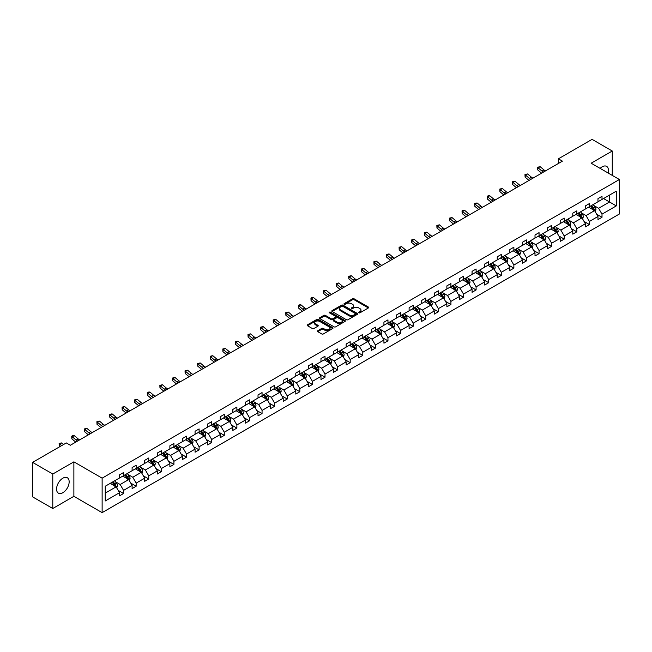 <?xml version="1.0" encoding="UTF-8"?>
<svg xmlns="http://www.w3.org/2000/svg" width="652" height="652" viewBox="0 0 652 652"><rect width="100%" height="100%" fill="white"/><g stroke="black" fill="none" stroke-linecap="round" stroke-linejoin="round"><path stroke-width="0.98" d="M358.853 312.813A0.782 0.456 0 0 0 359.961 312.813L368.38 307.956A1.117 0.644 0 0 0 368.706 307.5A1.117 0.644 0 0 0 368.38 307.043L354.117 298.803A1.117 0.644 0 0 0 352.536 298.803L344.117 303.669A0.782 0.456 0 0 0 345.226 304.305L346.318 303.677A3.586 2.07 0 0 1 351.387 303.677L352.569 304.362A3.586 2.07 0 0 1 353.62 305.829A3.586 2.07 0 0 1 352.569 307.288L351.485 307.923A0.782 0.456 0 0 0 352.593 308.559L353.686 307.931A3.586 2.07 0 0 1 358.755 307.931L359.937 308.616A3.586 2.07 0 0 1 360.988 310.083A3.586 2.07 0 0 1 359.937 311.542L358.853 312.178A0.782 0.456 0 0 0 358.853 312.813L358.853 312.178M62.869 492.716A8.9 5.143 120 0 0 68.68 484.868A8.9 5.143 120 0 0 67.319 477.737A8.9 5.143 120 0 0 62.869 478.177A8.9 5.143 120 0 0 57.05 486.017A8.9 5.143 120 0 0 58.411 493.156A8.9 5.143 120 0 0 62.869 492.716M608.12 173A8.9 5.143 120 0 0 606.621 166.374A8.9 5.143 120 0 0 602.171 166.814A8.9 5.143 120 0 0 600.125 168.379M317.752 330.735A1.117 0.644 0 0 0 317.426 331.192A1.117 0.644 0 0 0 317.752 331.648L321.754 333.954A1.117 0.644 0 0 0 323.343 333.954L332.691 328.559A1.117 0.644 0 0 0 333.017 328.103A1.117 0.644 0 0 0 332.691 327.646L318.429 319.415A1.117 0.644 0 0 0 316.848 319.415L307.5 324.81A1.117 0.644 0 0 0 307.165 325.267A1.117 0.644 0 0 0 307.5 325.723L312.324 328.518A1.117 0.644 0 0 0 313.914 328.518L317.915 326.204A1.117 0.644 0 0 0 318.241 325.747A1.117 0.644 0 0 0 317.915 325.291L315.519 323.905A2.999 1.728 0 0 1 314.639 322.683A2.999 1.728 0 0 1 316.489 321.086A2.999 1.728 0 0 1 319.757 321.46L329.146 326.88A2.999 1.728 0 0 1 330.018 328.103A2.999 1.728 0 0 1 328.168 329.7A2.999 1.728 0 0 1 324.908 329.325L323.343 328.421A1.117 0.644 0 0 0 321.754 328.421L317.752 330.735L317.752 331.648L321.754 329.358L321.754 328.421M73.88 461.844L52.779 474.028L32.6 462.382L32.6 496.865L52.779 508.511L73.88 496.327L102.128 512.635L102.128 478.152L73.88 461.844L73.88 496.327M612.261 175.388L612.261 151.011L591.152 163.204L619.4 179.512L102.128 478.152M612.261 151.011L592.081 139.365L558.381 158.819L558.381 163.481M32.6 462.382L66.3 442.928L70.334 445.251L562.415 161.15L558.381 158.819M346.391 319.733A1.117 0.644 0 0 0 347.981 319.733L357.329 314.337A1.117 0.644 0 0 0 357.655 313.881A1.117 0.644 0 0 0 357.329 313.425L343.066 305.185A1.117 0.644 0 0 0 341.485 305.185L332.137 310.588A1.117 0.644 0 0 0 331.803 311.045A1.117 0.644 0 0 0 332.137 311.501L346.391 319.733M329.716 312.984A0.782 0.456 0 0 1 330.507 313.099L344.989 321.452L335.658 326.848A1.117 0.644 0 0 1 334.077 326.848L319.814 318.608L319.814 317.695A1.117 0.644 0 0 0 319.488 318.152A1.117 0.644 0 0 0 319.814 318.608M319.814 317.695L323.816 315.389A1.117 0.644 0 0 1 325.397 315.389L331.183 318.73A1.117 0.644 0 0 0 332.764 318.73L335.421 317.198A1.117 0.644 0 0 0 335.747 316.733A1.117 0.644 0 0 0 335.421 316.277L329.399 312.805A0.782 0.456 0 0 1 330.507 312.161L345.006 320.531A1.117 0.644 0 0 1 345.332 320.988A1.117 0.644 0 0 1 345.006 321.444L345.006 320.531M52.779 474.028L52.779 508.511M105.241 486.237L119.528 477.989L119.528 474.868L123.562 472.537L123.562 475.658L132.111 470.72L132.111 467.598L136.154 465.267L136.154 468.389L144.703 463.45L144.703 460.328L148.737 457.997L148.737 461.119L157.295 456.18L157.295 453.058L161.329 450.728L161.329 453.849L169.887 448.91L169.887 445.789L173.921 443.458L173.921 446.579L182.478 441.64L182.478 438.519L186.513 436.188L186.513 439.309L195.07 434.371L195.07 431.249L199.105 428.918L199.105 432.048L207.662 427.101L207.662 423.979L211.696 421.657L211.696 424.778L220.254 419.839L220.254 416.709L224.288 414.387L224.288 417.508L232.837 412.569L232.837 409.448L236.88 407.117L236.88 410.238L245.429 405.299L245.429 402.178L249.463 399.847L249.463 402.969L258.021 398.03L258.021 394.908L262.055 392.577L262.055 395.699L270.613 390.76L270.613 387.638L274.647 385.308L274.647 388.429L283.204 383.49L283.204 380.369L287.239 378.038L287.239 381.159L295.796 376.22L295.796 373.099L299.83 370.768L299.83 373.889L308.388 368.95L308.388 365.829L312.422 363.498L312.422 366.62L320.98 361.681L320.98 358.559L325.014 356.228L325.014 359.35L333.563 354.411L333.563 351.289L337.606 348.959L337.606 352.08L346.155 347.141L346.155 344.02L350.189 341.689L350.189 344.81L358.747 339.871L358.747 336.75L362.781 334.419L362.781 337.54L371.338 332.601L371.338 329.48L375.373 327.149L375.373 330.279L383.93 325.34L383.93 322.21L387.964 319.887L387.964 323.009L396.522 318.07L396.522 314.949L400.556 312.618L400.556 315.739L409.114 310.8L409.114 307.679L413.148 305.348L413.148 308.469L421.705 303.53L421.705 300.409L425.74 298.078L425.74 301.2L434.289 296.261L434.289 293.139L438.331 290.808L438.331 293.93L446.881 288.991L446.881 285.869L450.915 283.538L450.915 286.66L459.473 281.721L459.473 278.6L463.507 276.269L463.507 279.39L472.064 274.451L472.064 271.33L476.099 268.999L476.099 272.12L484.656 267.181L484.656 264.06L488.69 261.729L488.69 264.851L497.248 259.912L497.248 256.79L501.282 254.459L501.282 257.581L509.84 252.642L509.84 249.52L513.874 247.189L513.874 250.311L522.431 245.372L522.431 242.251L526.466 239.92L526.466 243.041L535.015 238.102L535.015 234.981L539.057 232.65L539.057 235.779L547.607 230.832L547.607 227.711L551.641 225.388L551.641 228.51L560.198 223.571L560.198 220.441L564.233 218.118L564.233 221.24L572.79 216.301L572.79 213.18L576.824 210.849L576.824 213.97L585.382 209.031L585.382 205.91L589.416 203.579L589.416 206.7L597.974 201.761L597.974 198.64L602.008 196.309L602.008 199.43L616.295 191.183L616.295 205.91L602.008 214.158L602.008 217.279L597.974 219.61L597.974 216.488L589.416 221.427L589.416 224.549L585.382 226.88L585.382 223.75L576.824 228.697L576.824 231.819L572.79 234.141L572.79 231.02L564.233 235.959L564.233 239.088L560.198 241.411L560.198 238.29L551.641 243.229L551.641 246.35L547.607 248.681L547.607 245.559L539.057 250.498L539.057 253.62L535.015 255.951L535.015 252.829L526.466 257.768L526.466 260.89L522.431 263.221L522.431 260.099L513.874 265.038L513.874 268.159L509.84 270.49L509.84 267.369L501.282 272.308L501.282 275.429L497.248 277.76L497.248 274.639L488.69 279.578L488.69 282.699L484.656 285.03L484.656 281.908L476.099 286.847L476.099 289.969L472.064 292.3L472.064 289.178L463.507 294.117L463.507 297.239L459.473 299.57L459.473 296.448L450.915 301.387L450.915 304.508L446.881 306.839L446.881 303.718L438.331 308.657L438.331 311.778L434.289 314.109L434.289 310.988L425.74 315.927L425.74 319.048L421.705 321.379L421.705 318.249L413.148 323.196L413.148 326.318L409.114 328.641L409.114 325.519L400.556 330.458L400.556 333.588L396.522 335.91L396.522 332.789L387.964 337.728L387.964 340.849L383.93 343.18L383.93 340.059L375.373 344.998L375.373 348.119L371.338 350.45L371.338 347.329L362.781 352.267L362.781 355.389L358.747 357.72L358.747 354.598L350.189 359.537L350.189 362.659L346.155 364.99L346.155 361.868L337.606 366.807L337.606 369.928L333.563 372.259L333.563 369.138L325.014 374.077L325.014 377.198L320.98 379.529L320.98 376.408L312.422 381.347L312.422 384.468L308.388 386.799L308.388 383.678L299.83 388.616L299.83 391.738L295.796 394.069L295.796 390.947L287.239 395.886L287.239 399.008L283.204 401.339L283.204 398.217L274.647 403.156L274.647 406.277L270.613 408.608L270.613 405.487L262.055 410.426L262.055 413.547L258.021 415.878L258.021 412.757L249.463 417.696L249.463 420.817L245.429 423.148L245.429 420.018L236.88 424.957L236.88 428.087L232.837 430.41L232.837 427.288L224.288 432.227L224.288 435.349L220.254 437.679L220.254 434.558L211.696 439.497L211.696 442.618L207.662 444.949L207.662 441.828L199.105 446.767L199.105 449.888L195.07 452.219L195.07 449.098L186.513 454.036L186.513 457.158L182.478 459.489L182.478 456.367L173.921 461.306L173.921 464.428L169.887 466.759L169.887 463.637L161.329 468.576L161.329 471.698L157.295 474.028L157.295 470.907L148.737 475.846L148.737 478.967L144.703 481.298L144.703 478.177L136.154 483.116L136.154 486.237L132.111 488.568L132.111 485.447L123.562 490.385L123.562 493.507L119.528 495.838L119.528 492.716L105.241 500.964L105.241 486.237M102.128 512.635L619.4 213.995L619.4 179.512M122.755 476.123L128.729 479.57L120.172 484.509L115.502 481.812M120.172 484.509L123.562 490.385M128.729 479.57L132.111 485.447M119.528 477.24L120.172 477.614L123.562 475.658M135.347 468.853L141.313 472.301L132.763 477.24L128.085 474.55M132.763 477.24L136.154 483.116M141.313 472.301L144.703 478.177M132.111 469.978L132.763 470.345L136.154 468.389M147.931 461.583L153.905 465.031L145.355 469.978L140.677 467.28M145.355 469.978L148.737 475.846M153.905 465.031L157.295 470.907M144.703 462.708L145.355 463.075L148.737 461.119M160.522 454.314L166.496 457.769L157.939 462.708L153.269 460.01M157.939 462.708L161.329 468.576M166.496 457.769L169.887 463.637M157.295 455.438L157.939 455.805L161.329 453.849M173.114 447.052L179.088 450.499L170.531 455.438L165.861 452.741M170.531 455.438L173.921 461.306M179.088 450.499L182.478 456.367M169.887 448.168L170.531 448.535L173.921 446.579M185.706 439.782L191.68 443.23L183.122 448.168L178.452 445.471M183.122 448.168L186.513 454.036M191.68 443.23L195.07 449.098M182.478 440.899L183.122 441.274L186.513 439.309M198.298 432.512L204.272 435.96L195.714 440.899L191.044 438.201M195.714 440.899L199.105 446.767M204.272 435.96L207.662 441.828M195.07 433.629L195.714 434.004L199.105 432.048M210.889 425.243L216.863 428.69L208.306 433.629L203.636 430.931M208.306 433.629L211.696 439.497M216.863 428.69L220.254 434.558M207.662 426.359L208.306 426.734L211.696 424.778M223.481 417.973L229.447 421.42L220.898 426.359L216.228 423.661M220.898 426.359L224.288 432.227M229.447 421.42L232.837 427.288M220.254 419.089L220.898 419.464L224.288 417.508M236.073 410.703L242.039 414.15L233.489 419.089L228.811 416.392M233.489 419.089L236.88 424.957M242.039 414.15L245.429 420.018M232.837 411.82L233.489 412.194L236.88 410.238M248.656 403.433L254.63 406.881L246.081 411.82L241.403 409.122M246.081 411.82L249.463 417.696M254.63 406.881L258.021 412.757M245.429 404.55L246.081 404.925L249.463 402.969M261.248 396.163L267.222 399.611L258.665 404.55L253.995 401.852M258.665 404.55L262.055 410.426M267.222 399.611L270.613 405.487M258.021 397.28L258.665 397.655L262.055 395.699M273.84 388.894L279.814 392.341L271.256 397.28L266.587 394.582M271.256 397.28L274.647 403.156M279.814 392.341L283.204 398.217M270.613 390.01L271.256 390.385L274.647 388.429M286.432 381.624L292.406 385.071L283.848 390.01L279.178 387.312M283.848 390.01L287.239 395.886M292.406 385.071L295.796 390.947M283.204 382.74L283.848 383.115L287.239 381.159M299.023 374.354L304.997 377.801L296.44 382.74L291.77 380.051M296.44 382.74L299.83 388.616M304.997 377.801L308.388 383.678M295.796 375.479L296.44 375.845L299.83 373.889M311.615 367.084L317.589 370.532L309.032 375.479L304.362 372.781M309.032 375.479L312.422 381.347M317.589 370.532L320.98 376.408M308.388 368.209L309.032 368.576L312.422 366.62M324.207 359.814L330.173 363.27L321.623 368.209L316.953 365.511M321.623 368.209L325.014 374.077M330.173 363.27L333.563 369.138M320.98 360.939L321.623 361.306L325.014 359.35M336.799 352.553L342.765 356L334.215 360.939L329.537 358.241M334.215 360.939L337.606 366.807M342.765 356L346.155 361.868M333.563 353.669L334.215 354.036L337.606 352.08M349.382 345.283L355.356 348.73L346.807 353.669L342.129 350.972M346.807 353.669L350.189 359.537M355.356 348.73L358.747 354.598M346.155 346.399L346.807 346.774L350.189 344.81M361.974 338.013L367.948 341.461L359.391 346.399L354.721 343.702M359.391 346.399L362.781 352.267M367.948 341.461L371.338 347.329M358.747 339.13L359.391 339.505L362.781 337.54M374.566 330.743L380.54 334.191L371.982 339.13L367.312 336.432M371.982 339.13L375.373 344.998M380.54 334.191L383.93 340.059M371.338 331.86L371.982 332.235L375.373 330.279M387.158 323.473L393.132 326.921L384.574 331.86L379.904 329.162M384.574 331.86L387.964 337.728M393.132 326.921L396.522 332.789M383.93 324.59L384.574 324.965L387.964 323.009M399.749 316.204L405.723 319.651L397.166 324.59L392.496 321.892M397.166 324.59L400.556 330.458M405.723 319.651L409.114 325.519M396.522 317.32L397.166 317.695L400.556 315.739M412.341 308.934L418.315 312.381L409.758 317.32L405.088 314.623M409.758 317.32L413.148 323.196M418.315 312.381L421.705 318.249M409.114 310.05L409.758 310.425L413.148 308.469M424.933 301.664L430.899 305.112L422.349 310.05L417.679 307.353M422.349 310.05L425.74 315.927M430.899 305.112L434.289 310.988M421.705 302.781L422.349 303.156L425.74 301.2M437.525 294.394L443.49 297.842L434.941 302.781L430.263 300.083M434.941 302.781L438.331 308.657M443.49 297.842L446.881 303.718M434.289 295.511L434.941 295.886L438.331 293.93M450.108 287.125L456.082 290.572L447.525 295.511L442.855 292.813M447.525 295.511L450.915 301.387M456.082 290.572L459.473 296.448M446.881 288.241L447.525 288.616L450.915 286.66M462.7 279.855L468.674 283.302L460.116 288.241L455.446 285.552M460.116 288.241L463.507 294.117M468.674 283.302L472.064 289.178M459.473 280.971L460.116 281.346L463.507 279.39M475.292 272.585L481.266 276.032L472.708 280.979L468.038 278.282M472.708 280.979L476.099 286.847M481.266 276.032L484.656 281.908M472.064 273.71L472.708 274.076L476.099 272.12M487.883 265.315L493.857 268.771L485.3 273.71L480.63 271.012M485.3 273.71L488.69 279.578M493.857 268.771L497.248 274.639M484.656 266.44L485.3 266.807L488.69 264.851M500.475 258.053L506.449 261.501L497.892 266.44L493.222 263.742M497.892 266.44L501.282 272.308M506.449 261.501L509.84 267.369M497.248 259.17L497.892 259.537L501.282 257.581M513.067 250.784L519.041 254.231L510.483 259.17L505.813 256.472M510.483 259.17L513.874 265.038M519.041 254.231L522.431 260.099M509.84 251.9L510.483 252.275L513.874 250.311M525.659 243.514L531.624 246.961L523.075 251.9L518.405 249.203M523.075 251.9L526.466 257.768M531.624 246.961L535.015 252.829M522.431 244.63L523.075 245.005L526.466 243.041M538.242 236.244L544.216 239.691L535.667 244.63L530.989 241.933M535.667 244.63L539.057 250.498M544.216 239.691L547.607 245.559M535.015 237.361L535.667 237.735L539.057 235.779M550.834 228.974L556.808 232.422L548.25 237.361L543.581 234.663M548.25 237.361L551.641 243.229M556.808 232.422L560.198 238.29M547.607 230.091L548.25 230.466L551.641 228.51M563.426 221.704L569.4 225.152L560.842 230.091L556.172 227.393M560.842 230.091L564.233 235.959M569.4 225.152L572.79 231.02M560.198 222.821L560.842 223.196L564.233 221.24M576.018 214.435L581.991 217.882L573.434 222.821L568.764 220.123M573.434 222.821L576.824 228.697M581.991 217.882L585.382 223.75M572.79 215.551L573.434 215.926L576.824 213.97M588.609 207.165L594.583 210.612L586.026 215.551L581.356 212.854M586.026 215.551L589.416 221.427M594.583 210.612L597.974 216.488M585.382 208.281L586.026 208.656L589.416 206.7M603.54 198.542L609.514 201.99L598.617 208.281L593.948 205.584M598.617 208.281L602.008 214.158M616.295 205.91L609.514 201.99L609.514 195.095L616.295 191.183M597.974 201.012L598.617 201.386L602.008 199.43M105.241 493.132L116.137 486.84L110.164 483.393M116.137 486.84L119.528 492.716M596.637 214.182L602.008 217.279M584.045 221.444L589.416 224.549M571.462 228.713L576.824 231.819M558.87 235.983L564.233 239.088M546.278 243.253L551.641 246.35M533.686 250.523L539.057 253.62M521.095 257.793L526.466 260.89M508.503 265.062L513.874 268.159M495.911 272.332L501.282 275.429M483.319 279.602L488.69 282.699M470.736 286.872L476.099 289.969M458.144 294.142L463.507 297.239M445.552 301.411L450.915 304.508M432.961 308.681L438.331 311.778M420.369 315.943L425.74 319.048M407.777 323.213L413.148 326.318M395.185 330.482L400.556 333.588M382.602 337.752L387.964 340.849M370.01 345.022L375.373 348.119M357.418 352.292L362.781 355.389M344.827 359.562L350.189 362.659M332.235 366.832L337.606 369.928M319.643 374.101L325.014 377.198M307.051 381.371L312.422 384.468M294.459 388.641L299.83 391.738M281.876 395.911L287.239 399.008M269.284 403.18L274.647 406.277M256.692 410.442L262.055 413.547M244.101 417.712L249.463 420.817M231.509 424.982L236.88 428.087M218.917 432.252L224.288 435.349M206.325 439.521L211.696 442.618M193.734 446.791L199.105 449.888M181.15 454.061L186.513 457.158M168.558 461.331L173.921 464.428M155.967 468.601L161.329 471.698M143.375 475.87L148.737 478.967M130.783 483.14L136.154 486.237M118.191 490.41L123.562 493.507M359.162 312.927L359.937 312.479A3.586 2.07 0 0 0 360.988 311.012L360.988 310.083M353.62 305.829L353.62 306.758A3.586 2.07 0 0 1 352.569 308.225L351.795 308.673M368.38 307.043L368.38 307.956L354.117 299.741A1.117 0.644 0 0 0 352.536 299.741L344.427 304.419M357.312 314.345L343.066 306.122A1.117 0.644 0 0 0 341.485 306.122L332.145 311.509L332.137 310.588M355.348 314.199A0.782 0.456 0 0 0 355.348 313.555L342.83 306.334A0.782 0.456 0 0 0 341.721 306.334L340.572 306.994A3.586 2.07 0 0 0 339.521 308.461A3.586 2.07 0 0 0 340.572 309.92L349.13 314.859A3.586 2.07 0 0 0 354.199 314.859L355.348 314.199L355.348 315.128A0.782 0.456 0 0 0 355.576 314.81L355.576 313.881M339.521 308.461L339.521 309.39A3.586 2.07 0 0 0 340.572 310.857L340.572 309.92M355.348 315.128L354.199 315.796A3.586 2.07 0 0 1 349.13 315.796L340.572 310.857M319.83 318.624L323.816 316.318L323.816 315.389M335.747 316.733L335.747 317.671A1.117 0.644 0 0 1 335.421 318.127L332.764 319.659A1.117 0.644 0 0 1 331.183 319.659L325.397 316.318A1.117 0.644 0 0 0 323.816 316.318M337.182 322.194A2.999 1.728 0 0 0 340.45 322.569A2.999 1.728 0 0 0 342.3 320.971A2.999 1.728 0 0 0 341.42 319.741L338.119 317.834A1.117 0.644 0 0 0 336.53 317.834L333.873 319.366A1.117 0.644 0 0 0 333.547 319.822A1.117 0.644 0 0 0 333.873 320.279L337.182 322.194L337.182 323.123A2.999 1.728 0 0 0 340.45 323.498A2.999 1.728 0 0 0 342.3 321.901L342.3 320.971M333.547 319.822L333.547 320.76A1.117 0.644 0 0 0 333.873 321.216L333.873 320.279M337.182 323.123L333.873 321.216M330.018 328.103L330.018 329.032A2.999 1.728 0 0 1 328.168 330.629A2.999 1.728 0 0 1 324.908 330.254L323.343 329.358A1.117 0.644 0 0 0 321.754 329.358M314.639 322.683L314.639 323.612A2.999 1.728 0 0 0 315.519 324.835L315.519 323.905M317.899 326.212L315.519 324.835M332.691 327.646L332.691 328.559L318.429 320.344A1.117 0.644 0 0 0 316.848 320.344L307.508 325.731L307.5 324.81M595.194 211.672L595.936 209.528A3.024 1.744 -120 0 0 594.974 206.953L593.157 204.541M589.913 207.915L589.123 206.871M593.336 210.221L594.306 209.659A3.024 1.744 -120 0 0 593.442 207.841L591.625 205.421M590.867 205.861L592.864 208.526A1.54 0.888 60 0 1 593.141 208.99L594.306 209.659M590.655 205.983L592.472 208.404A3.024 1.744 60 0 1 593.222 209.83M543.548 172.046A5.705 3.293 60 0 1 541.975 171.085L538.128 167.849L537.68 169.862L541.527 173.098A8.557 4.939 -120 0 0 541.608 173.163M545.569 170.881A5.705 3.293 60 0 1 543.988 169.919L540.149 166.684L538.128 167.849L537.574 167.246L540.149 166.684M537.68 169.862L537.574 167.246M582.603 218.942L583.344 216.798A3.024 1.744 -120 0 0 582.383 214.223L580.573 211.81M577.322 215.184L576.531 214.133M580.745 217.491L581.714 216.929A3.024 1.744 -120 0 0 580.851 215.111L579.033 212.691M578.275 213.131L580.272 215.796A1.54 0.888 60 0 1 580.549 216.26L581.714 216.929M578.071 213.253L579.881 215.673A3.024 1.744 60 0 1 580.63 217.1M570.011 226.211L570.753 224.068A3.024 1.744 -120 0 0 569.791 221.493L567.982 219.072M564.73 222.454L563.939 221.403M568.153 224.761L569.123 224.198A3.024 1.744 -120 0 0 568.259 222.381L566.441 219.96M565.683 220.4L567.68 223.057A1.54 0.888 60 0 1 567.965 223.53L569.123 224.198M565.48 220.523L567.289 222.943A3.024 1.744 60 0 1 568.039 224.369M530.956 179.316A5.705 3.293 60 0 1 529.383 178.355L525.536 175.119L525.088 177.132L528.935 180.368A8.557 4.939 -120 0 0 529.016 180.433M532.977 178.151A5.705 3.293 60 0 1 531.404 177.189L527.558 173.954L525.536 175.119L524.982 174.516L527.558 173.954M525.088 177.132L524.982 174.516M518.364 186.586A5.705 3.293 60 0 1 516.791 185.624L512.945 182.389L512.496 184.402L516.343 187.637A8.557 4.939 -120 0 0 516.425 187.703M520.386 185.421A5.705 3.293 60 0 1 518.813 184.459L514.966 181.223L512.945 182.389L512.39 181.786L514.966 181.223M512.496 184.402L512.39 181.786M557.419 233.481L558.169 231.338A3.024 1.744 -120 0 0 557.199 228.762L555.39 226.342M552.138 229.724L551.356 228.673M555.561 232.03L556.531 231.468A3.024 1.744 -120 0 0 555.667 229.651L553.858 227.23M553.1 227.67L555.088 230.327A1.54 0.888 60 0 1 555.374 230.8L556.531 231.468M552.888 227.792L554.697 230.205A3.024 1.744 60 0 1 555.455 231.639M505.781 193.848A5.705 3.293 60 0 1 504.2 192.894L500.353 189.659L499.905 191.672L503.751 194.907A8.557 4.939 -120 0 0 503.833 194.972M507.794 192.69A5.705 3.293 60 0 1 506.221 191.729L502.374 188.493L500.353 189.659L499.807 189.056L502.374 188.493M499.905 191.672L499.807 189.056M544.836 240.751L545.577 238.608A3.024 1.744 -120 0 0 544.607 236.032L542.798 233.612M539.546 236.994L538.764 235.942M542.969 239.3L543.939 238.738A3.024 1.744 -120 0 0 543.075 236.92L541.266 234.5M540.508 234.94L542.497 237.597A1.54 0.888 60 0 1 542.782 238.07L543.939 238.738M540.296 235.062L542.105 237.475A3.024 1.744 60 0 1 542.863 238.909M493.189 201.118A5.705 3.293 60 0 1 491.608 200.164L487.761 196.928L487.313 198.941L491.16 202.177A8.557 4.939 -120 0 0 491.241 202.242M495.202 199.952A5.705 3.293 60 0 1 493.629 198.999L489.782 195.763L487.761 196.928L487.215 196.325L488.022 195.853L489.782 195.763M487.313 198.941L487.215 196.325M532.244 248.021L532.986 245.877A3.024 1.744 -120 0 0 532.016 243.302L530.206 240.881M526.955 244.264L526.172 243.212M530.386 246.57L531.347 246.008A3.024 1.744 -120 0 0 530.483 244.19L528.674 241.77M527.916 242.21L529.913 244.867A1.54 0.888 60 0 1 530.19 245.339L531.347 246.008M527.704 242.332L529.514 244.744A3.024 1.744 60 0 1 530.272 246.179M480.597 208.387A5.705 3.293 60 0 1 479.024 207.434L475.178 204.198L474.729 206.211L478.576 209.447A8.557 4.939 -120 0 0 478.658 209.512M482.61 207.222A5.705 3.293 60 0 1 481.037 206.268L477.191 203.033L475.178 204.198L474.623 203.595L475.43 203.122L477.191 203.033M474.729 206.211L474.623 203.595M519.652 255.291L520.394 253.147A3.024 1.744 -120 0 0 519.424 250.572L517.615 248.151M514.363 251.533L513.58 250.482M517.794 253.832L518.764 253.278A3.024 1.744 -120 0 0 517.892 251.46L516.082 249.04M515.324 249.48L517.321 252.137A1.54 0.888 60 0 1 517.598 252.609L518.764 253.278M515.113 249.594L516.922 252.014A3.024 1.744 60 0 1 517.68 253.441M468.006 215.657A5.705 3.293 60 0 1 466.433 214.695L462.586 211.468L462.138 213.481L465.984 216.708A8.557 4.939 -120 0 0 466.066 216.782M470.027 214.492A5.705 3.293 60 0 1 468.446 213.538L464.599 210.303L462.586 211.468L462.032 210.865L462.838 210.392L464.599 210.303M462.138 213.481L462.032 210.865M507.06 262.56L507.802 260.417A3.024 1.744 -120 0 0 506.84 257.842L505.023 255.421M501.779 258.803L500.989 257.752M505.202 261.102L506.172 260.547A3.024 1.744 -120 0 0 505.3 258.73L503.491 256.309M502.733 256.741L504.729 259.406A1.54 0.888 60 0 1 505.007 259.871L506.172 260.547M502.521 256.864L504.338 259.284A3.024 1.744 60 0 1 505.088 260.71M455.414 222.927A5.705 3.293 60 0 1 453.841 221.965L449.994 218.738L449.546 220.751L453.393 223.978A8.557 4.939 -120 0 0 453.474 224.052M457.435 221.762A5.705 3.293 60 0 1 455.854 220.8L452.007 217.572L449.994 218.738L449.44 218.127L452.007 217.572M449.546 220.751L449.44 218.127M494.469 269.83L495.21 267.687A3.024 1.744 -120 0 0 494.249 265.111L492.431 262.691M489.187 266.073L488.397 265.022M492.61 268.371L493.58 267.817A3.024 1.744 -120 0 0 492.716 265.992L490.899 263.579M490.141 264.011L492.138 266.676A1.54 0.888 60 0 1 492.415 267.141L493.58 267.817M489.929 264.133L491.747 266.554A3.024 1.744 60 0 1 492.496 267.98M442.822 230.197A5.705 3.293 60 0 1 441.249 229.235L437.402 226.008L436.954 228.021L440.801 231.248A8.557 4.939 -120 0 0 440.882 231.321M444.843 229.031A5.705 3.293 60 0 1 443.27 228.07L439.424 224.842L437.402 226.008L436.848 225.396L439.424 224.842M436.954 228.021L436.848 225.396M481.877 277.1L482.619 274.957A3.024 1.744 -120 0 0 481.657 272.381L479.848 269.961M476.596 273.343L475.805 272.291M480.019 275.641L480.989 275.087A3.024 1.744 -120 0 0 480.125 273.261L478.307 270.849M477.549 271.281L479.546 273.946A1.54 0.888 60 0 1 479.823 274.41L480.989 275.087M477.346 271.403L479.155 273.824A3.024 1.744 60 0 1 479.905 275.25M430.23 237.467A5.705 3.293 60 0 1 428.657 236.505L424.811 233.277L424.362 235.29L428.209 238.518A8.557 4.939 -120 0 0 428.291 238.591M432.252 236.301A5.705 3.293 60 0 1 430.679 235.339L426.832 232.112L424.811 233.277L424.256 232.666L426.832 232.112M424.362 235.29L424.256 232.666M469.285 284.37L470.027 282.226A3.024 1.744 -120 0 0 469.065 279.651L467.256 277.23M464.004 280.604L463.213 279.561M467.427 282.911L468.397 282.357A3.024 1.744 -120 0 0 467.533 280.531L465.715 278.119M464.966 278.551L466.954 281.216A1.54 0.888 60 0 1 467.239 281.68L468.397 282.357M464.754 278.673L466.563 281.093A3.024 1.744 60 0 1 467.313 282.52M417.647 244.736A5.705 3.293 60 0 1 416.066 243.775L412.219 240.539L411.771 242.552L415.617 245.788A8.557 4.939 -120 0 0 415.699 245.861M419.66 243.571A5.705 3.293 60 0 1 418.087 242.609L414.24 239.382L412.219 240.539L411.665 239.936L412.471 239.471L414.24 239.382M411.771 242.552L411.665 239.936M456.693 291.64L457.443 289.496A3.024 1.744 -120 0 0 456.473 286.921L454.664 284.5M451.412 287.874L450.63 286.831M454.835 290.181L455.805 289.618A3.024 1.744 -120 0 0 454.941 287.801L453.132 285.38M452.374 285.82L454.362 288.486A1.54 0.888 60 0 1 454.648 288.95L455.805 289.618M452.162 285.943L453.971 288.363A3.024 1.744 60 0 1 454.729 289.79M405.055 252.006A5.705 3.293 60 0 1 403.474 251.044L399.627 247.809L399.179 249.822L403.026 253.057A8.557 4.939 -120 0 0 403.107 253.123M407.068 250.841A5.705 3.293 60 0 1 405.495 249.879L401.648 246.643L399.627 247.809L399.081 247.206L401.648 246.643M399.179 249.822L399.081 247.206M444.11 298.909L444.851 296.766A3.024 1.744 -120 0 0 443.882 294.191L442.072 291.77M438.82 295.144L438.038 294.101M442.243 297.451L443.213 296.888A3.024 1.744 -120 0 0 442.349 295.071L440.54 292.65M439.782 293.09L441.771 295.755A1.54 0.888 60 0 1 442.056 296.22L443.213 296.888M439.57 293.213L441.38 295.633A3.024 1.744 60 0 1 442.137 297.059M392.463 259.276A5.705 3.293 60 0 1 390.882 258.314L387.035 255.079L386.587 257.092L390.434 260.327A8.557 4.939 -120 0 0 390.515 260.392M394.476 258.111A5.705 3.293 60 0 1 392.903 257.149L389.057 253.913L387.035 255.079L386.489 254.476L389.057 253.913M386.587 257.092L386.489 254.476M431.518 306.179L432.26 304.028A3.024 1.744 -120 0 0 431.29 301.452L429.481 299.04M426.229 302.414L425.446 301.371M429.66 304.72L430.622 304.158A3.024 1.744 -120 0 0 429.758 302.341L427.948 299.92M427.19 300.36L429.187 303.025A1.54 0.888 60 0 1 429.464 303.49L430.622 304.158M426.978 300.482L428.788 302.903A3.024 1.744 60 0 1 429.546 304.329M379.871 266.546A5.705 3.293 60 0 1 378.299 265.584L374.452 262.348L374.003 264.362L377.85 267.597A8.557 4.939 -120 0 0 377.932 267.662M381.885 265.38A5.705 3.293 60 0 1 380.312 264.419L376.465 261.183L374.452 262.348L373.898 261.745L376.465 261.183M374.003 264.362L373.898 261.745M418.926 313.441L419.668 311.297A3.024 1.744 -120 0 0 418.698 308.722L416.889 306.31M413.637 309.684L412.855 308.632M417.068 311.99L418.038 311.428A3.024 1.744 -120 0 0 417.166 309.61L415.357 307.19M414.599 307.63L416.595 310.295A1.54 0.888 60 0 1 416.872 310.76L418.038 311.428M414.387 307.752L416.196 310.173A3.024 1.744 60 0 1 416.954 311.599M367.28 273.816A5.705 3.293 60 0 1 365.707 272.854L361.86 269.618L361.412 271.631L365.259 274.867A8.557 4.939 -120 0 0 365.34 274.932M369.301 272.65A5.705 3.293 60 0 1 367.72 271.688L363.873 268.453L361.86 269.618L361.306 269.015L363.873 268.453M361.412 271.631L361.306 269.015M406.335 320.711L407.076 318.567A3.024 1.744 -120 0 0 406.114 315.992L404.297 313.579M401.053 316.953L400.263 315.902M404.476 319.26L405.446 318.698A3.024 1.744 -120 0 0 404.574 316.88L402.765 314.46M402.007 314.9L404.004 317.557A1.54 0.888 60 0 1 404.281 318.029L405.446 318.698M401.795 315.022L403.612 317.442A3.024 1.744 60 0 1 404.362 318.869M354.688 281.085A5.705 3.293 60 0 1 353.115 280.124L349.268 276.888L348.82 278.901L352.667 282.137A8.557 4.939 -120 0 0 352.748 282.202M356.709 279.92A5.705 3.293 60 0 1 355.128 278.958L351.281 275.723L349.268 276.888L348.714 276.285L351.281 275.723M348.82 278.901L348.714 276.285M393.743 327.98L394.484 325.837A3.024 1.744 -120 0 0 393.523 323.262L391.705 320.841M388.462 324.223L387.671 323.172M391.885 326.53L392.854 325.967A3.024 1.744 -120 0 0 391.991 324.15L390.173 321.729M389.415 322.169L391.412 324.826A1.54 0.888 60 0 1 391.689 325.299L392.854 325.967M389.203 322.292L391.021 324.704A3.024 1.744 60 0 1 391.77 326.139M342.096 288.347A5.705 3.293 60 0 1 340.523 287.393L336.676 284.158L336.228 286.171L340.075 289.406A8.557 4.939 -120 0 0 340.157 289.472M344.117 287.19A5.705 3.293 60 0 1 342.544 286.228L338.698 282.992L336.676 284.158L336.122 283.555L338.698 282.992M336.228 286.171L336.122 283.555M381.151 335.25L381.893 333.107A3.024 1.744 -120 0 0 380.931 330.531L379.122 328.111M375.87 331.493L375.079 330.442M379.293 333.8L380.263 333.237A3.024 1.744 -120 0 0 379.399 331.42L377.581 328.999M376.823 329.439L378.82 332.096A1.54 0.888 60 0 1 379.097 332.569L380.263 333.237M376.62 329.562L378.429 331.974A3.024 1.744 60 0 1 379.179 333.408M329.505 295.617A5.705 3.293 60 0 1 327.932 294.663L324.085 291.428L323.637 293.441L327.483 296.676A8.557 4.939 -120 0 0 327.565 296.741M331.526 294.451A5.705 3.293 60 0 1 329.953 293.498L326.106 290.262L324.085 291.428L323.531 290.825L324.337 290.352L326.106 290.262M323.637 293.441L323.531 290.825M368.559 342.52L369.301 340.377A3.024 1.744 -120 0 0 368.339 337.801L366.53 335.381M363.278 338.763L362.496 337.712M366.701 341.069L367.671 340.507A3.024 1.744 -120 0 0 366.807 338.69L364.998 336.269M364.24 336.709L366.228 339.366A1.54 0.888 60 0 1 366.514 339.839L367.671 340.507M364.028 336.831L365.837 339.244A3.024 1.744 60 0 1 366.587 340.678M316.921 302.887A5.705 3.293 60 0 1 315.34 301.933L311.493 298.697L311.045 300.711L314.892 303.946A8.557 4.939 -120 0 0 314.973 304.011M318.934 301.721A5.705 3.293 60 0 1 317.361 300.768L313.514 297.532L311.493 298.697L310.939 298.094L311.754 297.622L313.514 297.532M311.045 300.711L310.939 298.094M355.968 349.79L356.717 347.646A3.024 1.744 -120 0 0 355.748 345.071L353.938 342.65M350.686 346.033L349.904 344.981M354.109 348.331L355.079 347.777A3.024 1.744 -120 0 0 354.215 345.959L352.406 343.539M351.648 343.979L353.637 346.636A1.54 0.888 60 0 1 353.922 347.108L355.079 347.777M351.436 344.093L353.245 346.514A3.024 1.744 60 0 1 354.003 347.948M304.329 310.156A5.705 3.293 60 0 1 302.748 309.203L298.901 305.967L298.453 307.98L302.3 311.208A8.557 4.939 -120 0 0 302.381 311.281M306.342 308.991A5.705 3.293 60 0 1 304.769 308.037L300.922 304.802L298.901 305.967L298.355 305.364L299.162 304.892L300.922 304.802M298.453 307.98L298.355 305.364M343.384 357.06L344.126 354.916A3.024 1.744 -120 0 0 343.156 352.341L341.346 349.92M338.095 353.302L337.312 352.251M342.324 355.739L342.487 355.047A3.024 1.744 -120 0 0 341.624 353.229L339.814 350.809M339.056 351.241L341.045 353.906A1.54 0.888 60 0 1 341.33 354.378L342.487 355.047M338.844 351.363L340.654 353.783A3.024 1.744 60 0 1 341.412 355.21M291.737 317.426A5.705 3.293 60 0 1 290.156 316.464L286.31 313.237L285.861 315.25L289.708 318.478A8.557 4.939 -120 0 0 289.79 318.551M293.75 316.261A5.705 3.293 60 0 1 292.178 315.299L288.331 312.072L286.31 313.237L285.763 312.626L288.331 312.072M285.861 315.25L285.763 312.626M330.792 364.329L331.534 362.186A3.024 1.744 -120 0 0 330.564 359.611L328.755 357.19M325.503 360.572L324.72 359.521M328.934 362.871L329.896 362.316A3.024 1.744 -120 0 0 329.032 360.491L327.222 358.078M326.465 358.51L328.461 361.175A1.54 0.888 60 0 1 328.738 361.64L329.896 362.316M326.253 358.633L328.062 361.053A3.024 1.744 60 0 1 328.82 362.479M279.146 324.696A5.705 3.293 60 0 1 277.573 323.734L273.726 320.507L273.278 322.52L277.124 325.747A8.557 4.939 -120 0 0 277.206 325.821M281.159 323.531A5.705 3.293 60 0 1 279.586 322.569L275.739 319.341L273.726 320.507L273.172 319.896L275.739 319.341M273.278 322.52L273.172 319.896M318.2 371.599L318.942 369.456A3.024 1.744 -120 0 0 317.98 366.88L316.163 364.46M312.911 367.842L312.129 366.791M316.342 370.14L317.312 369.586A3.024 1.744 -120 0 0 316.44 367.761L314.631 365.348M313.873 365.78L315.87 368.445A1.54 0.888 60 0 1 316.147 368.91L317.312 369.586M313.661 365.902L315.478 368.323A3.024 1.744 60 0 1 316.228 369.749M266.554 331.966A5.705 3.293 60 0 1 264.981 331.004L261.134 327.777L260.686 329.79L264.533 333.017A8.557 4.939 -120 0 0 264.614 333.09M268.575 330.8A5.705 3.293 60 0 1 266.994 329.839L263.147 326.611L261.134 327.777L260.58 327.165L263.147 326.611M260.686 329.79L260.58 327.165M305.609 378.869L306.35 376.726A3.024 1.744 -120 0 0 305.389 374.15L303.571 371.73M300.327 375.104L299.537 374.061M303.75 377.41L304.72 376.856A3.024 1.744 -120 0 0 303.848 375.03L302.039 372.618M301.281 373.05L303.278 375.715A1.54 0.888 60 0 1 303.555 376.18L304.72 376.856M301.069 373.172L302.887 375.593A3.024 1.744 60 0 1 303.636 377.019M253.962 339.236A5.705 3.293 60 0 1 252.389 338.274L248.542 335.046L248.094 337.051L251.941 340.287A8.557 4.939 -120 0 0 252.022 340.36M255.983 338.07A5.705 3.293 60 0 1 254.402 337.108L250.555 333.881L248.542 335.046L247.988 334.435L250.555 333.881M248.094 337.051L247.988 334.435M293.017 386.139L293.759 383.995A3.024 1.744 -120 0 0 292.797 381.42L290.979 378.999M287.736 382.374L286.945 381.33M291.159 384.68L292.129 384.118A3.024 1.744 -120 0 0 291.265 382.3L289.447 379.88M288.689 380.32L290.686 382.985A1.54 0.888 60 0 1 290.963 383.449L292.129 384.118M288.477 380.442L290.295 382.863A3.024 1.744 60 0 1 291.045 384.289M241.37 346.505A5.705 3.293 60 0 1 239.797 345.544L235.951 342.308L235.502 344.321L239.349 347.557A8.557 4.939 -120 0 0 239.431 347.622M243.392 345.34A5.705 3.293 60 0 1 241.819 344.378L237.972 341.143L235.951 342.308L235.396 341.705L237.972 341.143M235.502 344.321L235.396 341.705M280.425 393.409L281.167 391.265A3.024 1.744 -120 0 0 280.205 388.69L278.396 386.269M275.144 389.643L274.353 388.6M278.567 391.95L279.537 391.387A3.024 1.744 -120 0 0 278.673 389.57L276.855 387.149M276.098 387.59L278.094 390.255A1.54 0.888 60 0 1 278.371 390.719L279.537 391.387M275.894 387.712L277.703 390.132A3.024 1.744 60 0 1 278.453 391.559M228.779 353.775A5.705 3.293 60 0 1 227.206 352.813L223.359 349.578L222.911 351.591L226.757 354.827A8.557 4.939 -120 0 0 226.839 354.892M230.8 352.61A5.705 3.293 60 0 1 229.227 351.648L225.38 348.412L223.359 349.578L222.805 348.975L225.38 348.412M222.911 351.591L222.805 348.975M267.833 400.678L268.575 398.535A3.024 1.744 -120 0 0 267.613 395.951L265.804 393.539M262.552 396.913L261.77 395.87M265.975 399.22L266.945 398.657A3.024 1.744 -120 0 0 266.081 396.84L264.272 394.419M263.514 394.859L265.503 397.524A1.54 0.888 60 0 1 265.788 397.989L266.945 398.657M263.302 394.982L265.111 397.402A3.024 1.744 60 0 1 265.861 398.828M216.195 361.045A5.705 3.293 60 0 1 214.614 360.083L210.767 356.848L210.319 358.861L214.166 362.096A8.557 4.939 -120 0 0 214.247 362.162M218.208 359.88A5.705 3.293 60 0 1 216.635 358.918L212.788 355.682L210.767 356.848L210.213 356.245L212.788 355.682M210.319 358.861L210.213 356.245M255.25 407.94L255.992 405.797A3.024 1.744 -120 0 0 255.022 403.221L253.212 400.809M249.96 404.183L249.178 403.132M253.383 406.489L254.353 405.927A3.024 1.744 -120 0 0 253.489 404.11L251.68 401.689M250.922 402.129L252.911 404.794A1.54 0.888 60 0 1 253.196 405.259L254.353 405.927M250.71 402.251L252.52 404.672A3.024 1.744 60 0 1 253.278 406.098M203.603 368.315A5.705 3.293 60 0 1 202.022 367.353L198.175 364.118L197.727 366.131L201.574 369.366A8.557 4.939 -120 0 0 201.655 369.431M205.616 367.149A5.705 3.293 60 0 1 204.043 366.188L200.197 362.952L198.175 364.118L197.629 363.514L200.197 362.952M197.727 366.131L197.629 363.514M242.658 415.21L243.4 413.066A3.024 1.744 -120 0 0 242.43 410.491L240.621 408.079M237.369 411.453L236.586 410.401M240.8 413.759L241.762 413.197A3.024 1.744 -120 0 0 240.898 411.379L239.088 408.959M238.33 409.399L240.319 412.056A1.54 0.888 60 0 1 240.604 412.529L241.762 413.197M238.119 409.521L239.928 411.942A3.024 1.744 60 0 1 240.686 413.368M191.012 375.585A5.705 3.293 60 0 1 189.43 374.623L185.584 371.387L185.135 373.4L188.982 376.636A8.557 4.939 -120 0 0 189.072 376.701M193.025 374.419A5.705 3.293 60 0 1 191.452 373.457L187.605 370.222L185.584 371.387L185.038 370.784L187.605 370.222M185.135 373.4L185.038 370.784M230.066 422.48L230.808 420.336A3.024 1.744 -120 0 0 229.838 417.761L228.029 415.34M224.777 418.723L223.995 417.671M228.208 421.029L229.17 420.467A3.024 1.744 -120 0 0 228.306 418.649L226.497 416.229M225.739 416.669L227.735 419.326A1.54 0.888 60 0 1 228.013 419.798L229.17 420.467M225.527 416.791L227.336 419.203A3.024 1.744 60 0 1 228.094 420.638M178.42 382.854A5.705 3.293 60 0 1 176.847 381.893L173 378.657L172.552 380.67L176.399 383.906A8.557 4.939 -120 0 0 176.48 383.971M180.433 381.689A5.705 3.293 60 0 1 178.86 380.727L175.013 377.492L173 378.657L172.446 378.054L175.013 377.492M172.552 380.67L172.446 378.054M217.475 429.749L218.216 427.606A3.024 1.744 -120 0 0 217.255 425.031L215.437 422.61M212.185 425.992L211.403 424.941M215.616 428.299L216.586 427.736A3.024 1.744 -120 0 0 215.714 425.919L213.905 423.498M213.147 423.939L215.144 426.595A1.54 0.888 60 0 1 215.421 427.068L216.586 427.736M212.935 424.061L214.752 426.473A3.024 1.744 60 0 1 215.502 427.908M165.828 390.116A5.705 3.293 60 0 1 164.255 389.162L160.408 385.927L159.96 387.94L163.807 391.176A8.557 4.939 -120 0 0 163.888 391.241M167.849 388.951A5.705 3.293 60 0 1 166.268 387.997L162.421 384.762L160.408 385.927L159.854 385.324L162.421 384.762M159.96 387.94L159.854 385.324M204.883 437.019L205.624 434.876A3.024 1.744 -120 0 0 204.663 432.3L202.845 429.88M199.602 433.262L198.811 432.211M203.025 435.569L203.994 435.006A3.024 1.744 -120 0 0 203.122 433.189L201.313 430.768M200.555 431.208L202.552 433.865A1.54 0.888 60 0 1 202.829 434.338L203.994 435.006M200.343 431.331L202.161 433.743A3.024 1.744 60 0 1 202.911 435.177M153.236 397.386A5.705 3.293 60 0 1 151.663 396.432L147.817 393.197L147.368 395.21L151.215 398.445A8.557 4.939 -120 0 0 151.297 398.511M155.257 396.22A5.705 3.293 60 0 1 153.676 395.267L149.83 392.031L147.817 393.197L147.262 392.594L148.069 392.121L149.83 392.031M147.368 395.21L147.262 392.594M192.291 444.289L193.033 442.146A3.024 1.744 -120 0 0 192.071 439.57L190.254 437.15M187.01 440.532L186.219 439.481M190.433 442.83L191.403 442.276A3.024 1.744 -120 0 0 190.539 440.459L188.721 438.038M187.963 438.478L189.96 441.135A1.54 0.888 60 0 1 190.237 441.608L191.403 442.276M187.752 438.592L189.569 441.013A3.024 1.744 60 0 1 190.319 442.447M140.645 404.656A5.705 3.293 60 0 1 139.072 403.702L135.225 400.467L134.777 402.48L138.623 405.707A8.557 4.939 -120 0 0 138.705 405.78M142.666 403.49A5.705 3.293 60 0 1 141.093 402.537L137.246 399.301L135.225 400.467L134.671 399.863L135.477 399.391L137.246 399.301M134.777 402.48L134.671 399.863M179.699 451.559L180.441 449.415A3.024 1.744 -120 0 0 179.479 446.84L177.67 444.419M174.418 447.802L173.628 446.75M177.841 450.1L178.811 449.546A3.024 1.744 -120 0 0 177.947 447.728L176.13 445.308M175.372 445.74L177.368 448.405A1.54 0.888 60 0 1 177.646 448.878L178.811 449.546M175.168 445.862L176.977 448.283A3.024 1.744 60 0 1 177.727 449.709M128.053 411.925A5.705 3.293 60 0 1 126.48 410.964L122.633 407.736L122.185 409.749L126.032 412.977A8.557 4.939 -120 0 0 126.113 413.05M130.074 410.76A5.705 3.293 60 0 1 128.501 409.806L124.654 406.571L122.633 407.736L122.079 407.125L124.654 406.571M122.185 409.749L122.079 407.125M167.108 458.829L167.849 456.685A3.024 1.744 -120 0 0 166.888 454.11L165.078 451.689M161.826 455.072L161.044 454.02M165.249 457.37L166.219 456.816A3.024 1.744 -120 0 0 165.355 454.998L163.546 452.578M162.788 453.01L164.777 455.675A1.54 0.888 60 0 1 165.062 456.139L166.219 456.816M162.576 453.132L164.385 455.552A3.024 1.744 60 0 1 165.143 456.979M115.469 419.195A5.705 3.293 60 0 1 113.888 418.234L110.041 415.006L109.593 417.019L113.44 420.247A8.557 4.939 -120 0 0 113.521 420.32M117.482 418.03A5.705 3.293 60 0 1 115.909 417.068L112.062 413.841L110.041 415.006L109.495 414.395L112.062 413.841M109.593 417.019L109.495 414.395M154.524 466.098L155.266 463.955A3.024 1.744 -120 0 0 154.296 461.38L152.486 458.959M149.235 462.341L148.452 461.29M152.658 464.64L153.627 464.085A3.024 1.744 -120 0 0 152.764 462.26L150.954 459.847M150.196 460.279L152.185 462.944A1.54 0.888 60 0 1 152.47 463.409L153.627 464.085M149.984 460.402L151.794 462.822A3.024 1.744 60 0 1 152.552 464.248M102.877 426.465A5.705 3.293 60 0 1 101.296 425.503L97.45 422.276L97.001 424.289L100.848 427.516A8.557 4.939 -120 0 0 100.93 427.59M104.89 425.3A5.705 3.293 60 0 1 103.318 424.338L99.471 421.111L97.45 422.276L96.903 421.665L99.471 421.111M97.001 424.289L96.903 421.665M141.932 473.368L142.674 471.225A3.024 1.744 -120 0 0 141.704 468.649L139.895 466.229M136.643 469.603L135.86 468.56M140.074 471.909L141.036 471.355A3.024 1.744 -120 0 0 140.172 469.53L138.363 467.117M137.605 467.549L139.601 470.214A1.54 0.888 60 0 1 139.878 470.679L141.036 471.355M137.393 467.671L139.202 470.092A3.024 1.744 60 0 1 139.96 471.518M90.286 433.735A5.705 3.293 60 0 1 88.705 432.773L84.866 429.546L84.41 431.551L88.256 434.786A8.557 4.939 -120 0 0 88.346 434.86M92.299 432.569A5.705 3.293 60 0 1 90.726 431.608L86.879 428.38L84.866 429.546L84.312 428.934L86.879 428.38M84.41 431.551L84.312 428.934M129.34 480.638L130.082 478.495A3.024 1.744 -120 0 0 129.112 475.919L127.303 473.499M124.051 476.873L123.269 475.83M127.482 479.179L128.444 478.617A3.024 1.744 -120 0 0 127.58 476.799L125.771 474.379M125.013 474.819L127.01 477.484A1.54 0.888 60 0 1 127.287 477.949L128.444 478.617M124.801 474.941L126.61 477.362A3.024 1.744 60 0 1 127.368 478.788M77.694 441.005A5.705 3.293 60 0 1 76.121 440.043L72.274 436.807L71.826 438.82L75.673 442.056A8.557 4.939 -120 0 0 75.754 442.121M79.715 439.839A5.705 3.293 60 0 1 78.134 438.877L74.287 435.65L72.274 436.807L71.72 436.204L72.527 435.74L74.287 435.65M71.826 438.82L71.72 436.204M116.749 487.908L117.49 485.764A3.024 1.744 -120 0 0 116.529 483.189L114.711 480.768M111.459 484.143L110.677 483.099M114.891 486.449L115.86 485.887A3.024 1.744 -120 0 0 114.988 484.069L113.179 481.649M112.421 482.089L114.418 484.754A1.54 0.888 60 0 1 114.695 485.218L115.86 485.887M112.209 482.211L114.027 484.632A3.024 1.744 60 0 1 114.776 486.058M63.578 444.493L61.695 442.912L59.682 444.077L59.234 446.09L59.87 446.628M61.557 445.658L59.128 443.474L61.695 442.912M59.234 446.09L59.128 443.474M359.937 312.479L359.937 311.542M351.485 308.559L351.485 307.923M352.569 308.225L352.569 307.288M344.117 304.305L344.117 303.669M352.536 299.741L352.536 298.803M354.117 299.741L354.117 298.803M341.485 306.122L341.485 305.185M343.066 306.122L343.066 305.185M357.329 314.337L357.329 313.425M349.13 315.796L349.13 314.859M354.199 315.796L354.199 314.859M325.397 316.318L325.397 315.389M331.183 319.659L331.183 318.73M332.764 319.659L332.764 318.73M335.421 318.127L335.421 317.198M330.507 313.099L330.507 312.161M323.343 329.358L323.343 328.421M324.908 330.254L324.908 329.325M317.915 326.204L317.915 325.291M316.848 320.344L316.848 319.415M318.429 320.344L318.429 319.415M594.363 210.49L595.92 209.594M593.442 207.841L594.974 206.953M591.608 208.901L592.472 208.404M541.975 171.085L543.988 169.919M581.771 217.76L583.328 216.863M580.851 215.111L582.383 214.223M579.017 216.171L579.881 215.673M569.18 225.03L570.736 224.125M568.259 222.381L569.791 221.493M566.425 223.432L567.289 222.943M529.383 178.355L531.404 177.189M516.791 185.624L518.813 184.459M556.588 232.291L558.145 231.395M555.667 229.651L557.199 228.762M553.841 230.702L554.697 230.205M504.2 192.894L506.221 191.729M544.004 239.561L545.553 238.665M543.075 236.92L544.607 236.032M541.25 237.972L542.105 237.475M491.608 200.164L493.629 198.999M531.413 246.831L532.961 245.934M530.483 244.19L532.016 243.302M528.658 245.242L529.514 244.744M479.024 207.434L481.037 206.268M518.821 254.101L520.369 253.204M517.892 251.46L519.424 250.572M516.066 252.511L516.922 252.014M466.433 214.695L468.446 213.538M506.229 261.37L507.786 260.474M505.3 258.73L506.84 257.842M503.474 259.781L504.338 259.284M453.841 221.965L455.854 220.8M493.637 268.64L495.194 267.744M492.716 265.992L494.249 265.111M490.883 267.051L491.747 266.554M441.249 229.235L443.27 228.07M481.046 275.91L482.602 275.014M480.125 273.261L481.657 272.381M478.291 274.321L479.155 273.824M428.657 236.505L430.679 235.339M468.454 283.18L470.01 282.283M467.533 280.531L469.065 279.651M465.699 281.591L466.563 281.093M416.066 243.775L418.087 242.609M455.862 290.45L457.419 289.553M454.941 287.801L456.473 286.921M453.116 288.86L453.971 288.363M403.474 251.044L405.495 249.879M443.278 297.719L444.827 296.823M442.349 295.071L443.882 294.191M440.524 296.13L441.38 295.633M390.882 258.314L392.903 257.149M430.687 304.989L432.235 304.093M429.758 302.341L431.29 301.452M427.932 303.4L428.788 302.903M378.299 265.584L380.312 264.419M418.095 312.259L419.643 311.363M417.166 309.61L418.698 308.722M415.34 310.67L416.196 310.173M365.707 272.854L367.72 271.688M405.503 319.529L407.06 318.632M404.574 316.88L406.114 315.992M402.749 317.931L403.612 317.442M353.115 280.124L355.128 278.958M392.911 326.791L394.468 325.894M391.991 324.15L393.523 323.262M390.157 325.201L391.021 324.704M340.523 287.393L342.544 286.228M380.32 334.06L381.876 333.164M379.399 331.42L380.931 330.531M377.565 332.471L378.429 331.974M327.932 294.663L329.953 293.498M367.728 341.33L369.285 340.434M366.807 338.69L368.339 337.801M364.973 339.741L365.837 339.244M315.34 301.933L317.361 300.768M355.136 348.6L356.693 347.703M354.215 345.959L355.748 345.071M352.39 347.011L353.245 346.514M302.748 309.203L304.769 308.037M342.553 355.87L344.101 354.973M341.624 353.229L343.156 352.341M339.798 354.28L340.654 353.783M290.156 316.464L292.178 315.299M329.961 363.14L331.509 362.243M329.032 360.491L330.564 359.611M327.206 361.55L328.062 361.053M277.573 323.734L279.586 322.569M317.369 370.409L318.926 369.513M316.44 367.761L317.98 366.88M314.614 368.82L315.478 368.323M264.981 331.004L266.994 329.839M304.777 377.679L306.334 376.783M303.848 375.03L305.389 374.15M302.023 376.09L302.887 375.593M252.389 338.274L254.402 337.108M292.186 384.949L293.742 384.052M291.265 382.3L292.797 381.42M289.431 383.36L290.295 382.863M239.797 345.544L241.819 344.378M279.594 392.219L281.151 391.322M278.673 389.57L280.205 388.69M276.839 390.63L277.703 390.132M227.206 352.813L229.227 351.648M267.002 399.489L268.559 398.592M266.081 396.84L267.613 395.951M264.247 397.899L265.111 397.402M214.614 360.083L216.635 358.918M254.419 406.758L255.967 405.862M253.489 404.11L255.022 403.221M251.664 405.169L252.52 404.672M202.022 367.353L204.043 366.188M241.827 414.028L243.375 413.132M240.898 411.379L242.43 410.491M239.072 412.431L239.928 411.942M189.43 374.623L191.452 373.457M229.235 421.298L230.784 420.393M228.306 418.649L229.838 417.761M226.48 419.701L227.336 419.203M176.847 381.893L178.86 380.727M216.643 428.56L218.2 427.663M215.714 425.919L217.255 425.031M213.889 426.97L214.752 426.473M164.255 389.162L166.268 387.997M204.052 435.829L205.608 434.933M203.122 433.189L204.663 432.3M201.297 434.24L202.161 433.743M151.663 396.432L153.676 395.267M191.46 443.099L193.016 442.203M190.539 440.459L192.071 439.57M188.705 441.51L189.569 441.013M139.072 403.702L141.093 402.537M178.868 450.369L180.425 449.472M177.947 447.728L179.479 446.84M176.113 448.78L176.977 448.283M126.48 410.964L128.501 409.806M166.276 457.639L167.833 456.742M165.355 454.998L166.888 454.11M163.522 456.05L164.385 455.552M113.888 418.234L115.909 417.068M153.693 464.909L155.241 464.012M152.764 462.26L154.296 461.38M150.938 463.319L151.794 462.822M101.296 425.503L103.318 424.338M141.101 472.178L142.649 471.282M140.172 469.53L141.704 468.649M138.346 470.589L139.202 470.092M88.705 432.773L90.726 431.608M128.509 479.448L130.058 478.552M127.58 476.799L129.112 475.919M125.755 477.859L126.61 477.362M76.121 440.043L78.134 438.877M115.917 486.718L117.474 485.822M114.988 484.069L116.529 483.189M113.163 485.129L114.027 484.632"/></g></svg>
